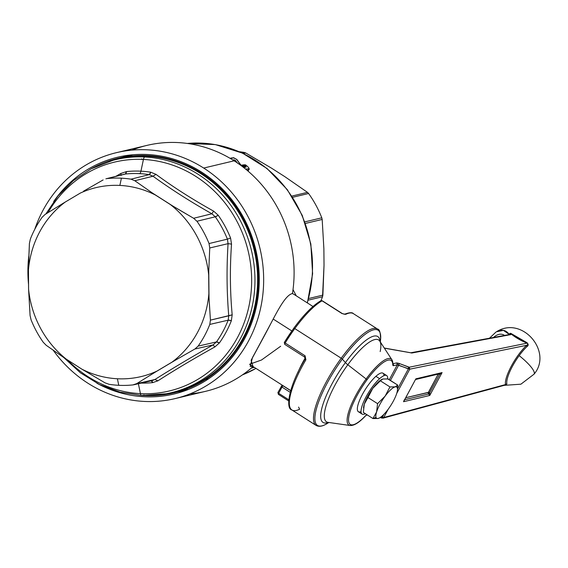 <?xml version="1.0" encoding="UTF-8"?>
<svg xmlns="http://www.w3.org/2000/svg" width="568" height="568" viewBox="0 0 568 568"><rect width="100%" height="100%" fill="white"/><g stroke="black" fill="none" stroke-linecap="round" stroke-linejoin="round"><path stroke-width="0.85" d="M243.409 153.545L245.774 152.984L271.298 168.022L284.816 176.648L307.487 192.367L291.831 196.095L307.487 192.367L308.594 193.496L292.619 197.302L308.594 193.496L307.487 192.367L284.816 176.648L271.298 168.022L245.774 152.984L243.409 153.545M305.406 223.437L322.177 219.44L323.874 248.656L324.03 265.235L322.88 295.126L308.658 298.512L322.88 295.126L322.532 296.752L308.211 300.167L322.532 296.752L324.03 265.235L323.874 248.656L322.177 219.44L305.406 223.437M244.24 152.43L245.774 152.984L244.24 152.43A104.278 96.816 -103.4 0 0 239.391 151.741A104.278 96.816 76.6 0 1 244.24 152.43L242.096 152.941L244.24 152.43M321.793 217.828L322.177 219.44L321.793 217.828A104.278 96.816 -103.4 0 0 314.757 203.081A104.278 96.816 -103.4 0 0 308.594 193.496A104.278 96.816 76.6 0 1 314.757 203.081A104.278 96.816 76.6 0 1 321.793 217.828L304.839 221.868L321.793 217.828M320.948 300.685A104.278 96.816 -103.4 0 0 322.532 296.752A104.278 96.816 76.6 0 1 320.948 300.685M234.279 160.424L233.846 159.8L235.542 160.517L233.846 159.8L232.901 160.027L233.846 159.8A0.859 0.795 76.6 0 1 234.279 160.424L234.875 160.581L233.746 160.552L234.279 160.424L234.087 160.922L234.279 160.424M245.866 165.118L244.268 168.014L246.001 165.345L245.298 164.876L245.866 165.118M237.488 163.158L235.542 160.517L237.488 163.158M244.098 165.508L243.757 165.884L243.75 164.99L245.127 167.148L244.098 165.508L244.538 165.231L244.098 165.508L243.75 164.99L244.538 165.231C249.253 168.831 241.968 166.878 240.108 164.166L236.558 159.31L233.739 157.783L230.48 158.557L233.739 157.783L236.558 159.31L240.108 164.166C241.968 166.878 249.253 168.831 244.538 165.231L245.298 164.876L244.602 164.784A0.859 0.795 76.6 0 1 245.298 164.876L244.446 165.082A0.859 0.795 -103.4 0 0 243.828 164.961L245.951 165.139C248.102 166.893 249.139 168.093 249.068 168.731L245.617 169.101L249.068 168.731L249.231 169.42L247.087 170.308L249.231 169.42M109.951 161.156A119.99 111.406 76.6 0 1 240.74 215.84A119.99 111.406 76.6 0 1 165.387 393.951A119.99 111.406 -103.4 0 0 240.74 215.84A119.99 111.406 -103.4 0 0 109.951 161.156M167.532 393.539A119.933 111.356 -103.4 0 0 257.148 268.742A119.933 111.356 -103.4 0 0 147.304 156.271A119.933 111.356 -103.4 0 0 112.045 160.559M271.291 322.681L256.644 349.909L271.291 322.681M297.76 372.729A41.421 11.104 -57.5 0 1 305.25 357.883A41.421 11.104 122.5 0 0 297.76 372.729M234.875 160.581L234.634 161.198L234.875 160.581L235.905 161.951L234.875 160.581L235.542 160.517M243.913 164.947L244.602 164.784M244.865 167.113L243.31 165.146L244.446 165.082M240.108 164.166L240.512 164.635M236.664 159.516L236.877 159.53A0.859 0.753 141.7 0 0 236.558 159.31L237.005 159.793M233.803 157.79L233.739 157.783A0.859 0.795 -103.4 0 0 233.207 157.712L236.657 159.345M233.739 157.783L233.739 157.783A0.859 0.795 76.6 0 0 233.207 157.712L233.207 157.712A0.859 0.795 76.6 0 0 233.129 157.741L233.207 157.712M91.221 168.781A120.558 111.939 76.6 0 1 241.4 215.506L240.74 215.84L241.4 215.506A120.558 111.939 76.6 0 1 205.431 379.587A120.558 111.939 76.6 0 1 145.238 395.591A120.558 111.939 -103.4 0 0 173.914 392.85A120.558 111.939 -103.4 0 0 205.431 379.587A120.558 111.939 -103.4 0 0 241.4 215.506A120.558 111.939 -103.4 0 0 118.052 158.294A120.558 111.939 -103.4 0 0 91.221 168.781M208.499 378.856L205.431 379.587L208.499 378.856M273.201 319.06L291.824 330.945L273.201 319.06M292.35 293.571L293.699 294.196L292.35 293.571M244.169 164.947L242.401 165.032A1.143 1.058 76.6 0 0 243.203 165.181L243.757 165.884L243.168 166.254L242.401 165.032L243.253 164.826A1.143 1.058 -103.4 0 0 243.722 164.997M249.664 364.223L261.479 360.02L280.684 346.231M293.017 289.588L296.262 295.829L293.017 289.588M249.082 168.795L248.131 171.195L249.082 168.795M244.772 166.843L243.757 165.884L243.168 166.254L242.401 165.032L243.31 165.146M243.203 165.181L243.828 164.961M232.596 157.954L231.794 157.904A1.143 1.058 -103.4 0 0 232.042 157.989M230.061 158.316L231.794 157.904L230.061 158.316M307.196 302.808A119.99 111.406 -103.4 0 0 187.334 143.456A119.99 111.406 76.6 0 1 307.196 302.808M141.482 159.033A4.288 1.519 -122.2 0 1 143.321 159.97M254.365 367.375L251.297 368.107L254.365 367.375M242.451 374.873A119.99 111.406 -103.4 0 0 255.955 368.391A119.99 111.406 76.6 0 1 242.451 374.873M45.859 213.98L58.05 195.868L73.315 180.631L91.114 168.838L113.295 160.19A119.933 111.356 76.6 0 1 147.304 156.271A119.933 111.356 76.6 0 1 257.084 268.046A119.933 111.356 76.6 0 1 168.81 393.305L166.261 393.787A119.812 111.243 -103.4 0 0 254.443 268.657A119.812 111.243 -103.4 0 0 144.769 156.995L147.304 156.271L144.769 156.995A119.812 111.243 -103.4 0 0 110.796 160.907A119.812 111.243 76.6 0 1 144.769 156.995A4.288 1.534 92.9 0 0 143.427 159.438A117.668 109.255 -103.4 0 0 47.996 212.645A117.668 109.255 76.6 0 1 143.427 159.438A4.288 1.534 -87.1 0 1 144.769 156.995A119.812 111.243 76.6 0 1 254.443 268.657A119.812 111.243 76.6 0 1 166.261 393.787A119.812 111.243 76.6 0 1 141.73 395.463A119.812 111.243 -103.4 0 0 166.261 393.787L141.595 395.47A4.288 1.534 92.9 0 0 141.73 395.463L144.258 394.98L141.73 395.463A4.288 1.534 -87.1 0 1 141.595 395.47A4.288 1.534 -87.1 0 1 140.438 393.638A4.288 1.534 92.9 0 0 141.595 395.47L120.061 392.154L99.414 384.508L80.415 372.821L63.765 357.535M67.578 360.034A117.668 109.255 -103.4 0 0 140.438 393.638A117.668 109.255 -103.4 0 0 251.645 282.055A117.668 109.255 -103.4 0 0 143.427 159.438A117.668 109.255 76.6 0 1 251.645 282.055A117.668 109.255 76.6 0 1 140.438 393.638L138.393 383.741L140.438 393.638A117.668 109.255 76.6 0 1 67.578 360.034M151.415 380.801A4.288 1.583 -96.1 0 1 152.735 382.605A106.429 98.811 76.6 0 1 141.191 383.116A106.429 98.811 -103.4 0 0 152.735 382.605L157.911 380.83C175.079 369.775 194.079 358.472 214.91 346.913L219.397 342.937A106.429 98.811 -103.4 0 0 231.346 320.743L232.184 314.828C230.047 291.668 229.827 268.096 231.524 244.112L230.572 238.042A106.429 98.811 -103.4 0 0 218.204 215.236L213.639 211.147C192.595 199.453 173.375 187.191 155.98 174.355L150.768 172.203A106.429 98.811 -103.4 0 0 140.942 171.181L143.427 159.438L140.942 171.181A106.429 98.811 76.6 0 1 150.768 172.203L155.98 174.355C173.375 187.191 192.595 199.453 213.639 211.147L218.204 215.236A106.429 98.811 76.6 0 1 230.572 238.042L231.524 244.112C229.827 268.096 230.047 291.668 232.184 314.828L231.346 320.743A106.429 98.811 76.6 0 1 219.397 342.937L214.91 346.913C194.079 358.472 175.079 369.775 157.911 380.83L154.922 379.509L152.245 380.617L134.02 384.728L136.696 383.634L132.933 384.912A104.065 96.624 76.6 0 1 118.755 385.31A104.065 96.624 -103.4 0 0 132.933 384.912L134.02 384.728M109.148 384.316A104.065 96.624 -103.4 0 0 118.755 385.31A104.065 96.624 76.6 0 1 109.148 384.316L105.023 382.839L81.941 369.2A97.135 90.184 -103.4 0 0 117.398 378.757L118.755 385.31L117.398 378.757A97.135 90.184 76.6 0 1 81.941 369.2L105.023 382.839L109.148 384.316M63.666 357.464L81.941 369.2L63.666 357.464L46.193 345.294L43.211 342.234A104.065 96.624 76.6 0 1 31.112 319.933L30.083 315.595L28.577 289.147A97.135 90.184 -103.4 0 0 66.74 359.501A97.135 90.184 76.6 0 1 28.577 289.147L30.083 315.595L31.112 319.933A104.065 96.624 -103.4 0 0 43.211 342.234L46.193 345.294M28.45 266.598L28.577 289.147L28.4 270.503A97.135 90.184 76.6 0 1 65.27 202.03L80.294 193.092A97.135 90.184 76.6 0 1 119.869 185.424A97.135 90.184 76.6 0 1 155.327 194.973L173.794 206.667L152.259 192.921L170.528 204.672L193.631 218.275L173.794 206.667L155.327 194.973A97.135 90.184 -103.4 0 0 119.869 185.424A97.135 90.184 -103.4 0 0 80.294 193.092L65.27 202.03A97.135 90.184 -103.4 0 0 28.4 270.503L29.408 243.445L28.45 266.598M30.36 239.064L29.408 243.445L30.36 239.064A104.065 96.624 76.6 0 1 42.046 217.366A104.065 96.624 -103.4 0 0 30.36 239.064M44.971 214.541L42.046 217.366L44.971 214.541L62.232 203.862L44.971 214.541M107.231 178.579L125.379 174.028L107.231 178.579A104.065 96.624 76.6 0 1 121.403 178.182A104.065 96.624 -103.4 0 0 107.231 178.579M194.852 349.029L198.111 346.125L216.458 341.929L198.111 346.125A104.065 96.624 -103.4 0 0 209.798 324.42L228.166 320.182L209.798 324.42L210.416 320.125L232.184 314.828L228.741 315.815L228.166 320.182A4.288 0.951 -158.6 0 1 231.346 320.743L228.166 320.182A104.285 96.823 76.6 0 1 216.458 341.929L219.397 342.937A4.288 1.235 35.4 0 0 216.458 341.929L213.078 344.904L214.91 346.913L213.078 344.904C191.941 356.839 172.551 368.369 154.922 379.509C172.551 368.369 191.941 356.839 213.078 344.904L194.852 349.029L213.078 344.904L216.458 341.929A104.285 96.823 -103.4 0 0 228.166 320.182L228.741 315.815C226.753 292.179 226.533 268.124 228.066 243.658L227.406 239.142A104.285 96.823 -103.4 0 0 215.286 216.799L211.857 213.774C190.493 201.69 170.876 189.172 153.019 176.229L149.207 174.632A104.285 96.823 -103.4 0 0 139.579 173.638A104.285 96.823 -103.4 0 0 125.379 174.028L124.009 174.277L125.379 174.028A104.285 96.823 76.6 0 1 139.579 173.638A104.285 96.823 76.6 0 1 149.207 174.632L131.009 179.176A104.065 96.624 -103.4 0 0 121.403 178.182L119.869 185.424L121.403 178.182A104.065 96.624 76.6 0 1 131.009 179.176L149.207 174.632L153.019 176.229L134.801 180.731L131.009 179.176L134.801 180.731L153.019 176.229C170.876 189.172 190.493 201.69 211.857 213.774L193.631 218.275L211.857 213.774L215.286 216.799L196.947 221.257L193.631 218.275L196.947 221.257L215.286 216.799A104.285 96.823 76.6 0 1 227.406 239.142L209.045 243.551A104.065 96.624 -103.4 0 0 196.947 221.257A104.065 96.624 76.6 0 1 209.045 243.551L227.406 239.142L228.066 243.658L209.741 247.975L209.045 243.551L209.741 247.975L228.066 243.658C226.533 268.124 226.753 292.179 228.741 315.815L210.416 320.125L209.01 297.533L208.761 271.121L209.741 247.975L208.761 271.121L209.01 297.533L210.416 320.125L209.798 324.42A104.065 96.624 76.6 0 1 198.111 346.125L194.852 349.029L171.998 362.143A97.135 90.184 -103.4 0 0 208.868 293.67L208.69 275.033A97.135 90.184 -103.4 0 0 170.528 204.672A97.135 90.184 76.6 0 1 208.69 275.033L208.868 293.67A97.135 90.184 76.6 0 1 171.998 362.143L156.974 371.089A97.135 90.184 76.6 0 1 117.398 378.757A97.135 90.184 -103.4 0 0 156.974 371.089L136.696 383.634L154.922 379.509L136.696 383.634M153.942 372.935L175.228 360.268M152.238 380.617L154.922 379.509L157.911 380.83L152.735 382.605L151.131 380.801M62.232 203.862L65.27 202.03L62.232 203.862M83.517 191.196L103.127 179.935M228.066 243.658L231.524 244.112L228.066 243.658M227.406 239.142L230.572 238.042L227.406 239.142M215.286 216.799A4.288 0.625 144.9 0 0 218.204 215.236L215.286 216.799M211.857 213.774L213.639 211.147L211.857 213.774M153.019 176.229L155.98 174.355L153.019 176.229M149.207 174.632L150.768 172.203A4.288 1.484 -81.1 0 1 149.207 174.632M139.579 173.638A4.288 1.534 92.9 0 0 140.942 171.181A4.288 1.534 -87.1 0 1 139.579 173.638M126.444 171.593A106.429 98.811 76.6 0 1 140.942 171.181A106.429 98.811 -103.4 0 0 126.444 171.593L125.379 174.028A4.288 1.583 83.9 0 0 126.444 171.593L120.821 173.467L126.444 171.593M124.009 174.277L105.889 178.821M121.147 175.427L120.821 173.467L121.147 175.427M115.907 176.307L120.821 173.467L115.907 176.307M134.801 180.731L152.259 192.921M203.699 168.057A126.416 117.377 -103.4 0 0 116.49 152.65A126.416 117.377 -103.4 0 0 34.769 229.316A126.416 117.377 76.6 0 1 203.699 168.057A126.416 117.377 76.6 0 1 248.443 341.141A126.416 117.377 76.6 0 1 87.862 383.187A126.416 117.377 76.6 0 1 53.285 350.357A126.416 117.377 -103.4 0 0 87.862 383.187A126.416 117.377 -103.4 0 0 175.072 398.601A126.416 117.377 -103.4 0 0 262.643 296.276A126.416 117.377 -103.4 0 0 203.699 168.057L234.144 160.808L203.699 168.057M28.748 256.388A126.416 117.377 -103.4 0 0 28.528 284.405A126.416 117.377 76.6 0 1 28.748 256.388M116.49 152.65L146.942 145.394A126.416 117.377 76.6 0 1 234.144 160.808A126.416 117.377 -103.4 0 0 131.975 150.122M201.534 172.069A121.701 112.996 -103.4 0 0 53.669 201.548A121.701 112.996 76.6 0 1 117.583 157.229A121.701 112.996 76.6 0 1 201.534 172.069A121.701 112.996 76.6 0 1 258.284 295.509A121.701 112.996 76.6 0 1 173.978 394.014A121.701 112.996 76.6 0 1 96.943 383.265A121.701 112.996 -103.4 0 0 246.476 335.106A121.701 112.996 -103.4 0 0 201.534 172.069M127.764 155.334A121.701 112.996 -103.4 0 0 122.944 157.13A121.701 112.996 76.6 0 1 127.764 155.334M292.449 293.549A126.416 117.377 -103.4 0 0 234.144 160.808A126.416 117.377 76.6 0 1 292.449 293.549C284.199 295.09 274.046 318.094 263.41 337.577L251.12 360.268L253.008 366.516L250.211 366.417L252.476 357.549L263.41 337.577C274.046 318.094 284.199 295.09 292.449 293.549M190.031 393.873A126.416 117.377 -103.4 0 0 253.087 366.559A126.416 117.377 76.6 0 1 205.517 391.345L175.072 398.601M183.918 391.118A121.701 112.996 76.6 0 1 178.813 391.686A121.701 112.996 -103.4 0 0 183.918 391.118M304.696 357.109L305.087 355.795L284.291 342.433L305.087 355.795A1.427 0.383 122.5 0 0 304.696 357.116A1.427 0.383 122.5 0 0 304.704 357.116L284.745 344.378A1.427 0.383 -57.5 0 1 285.136 343.065A1.427 0.383 122.5 0 0 284.745 344.378A1.427 0.383 122.5 0 0 284.859 344.393A1.427 0.383 -57.5 0 1 284.745 344.378L284.291 342.433L293.777 328.226L294.792 328.595A57.134 15.315 122.5 0 0 285.136 343.065A57.134 15.315 -57.5 0 1 294.792 328.595L293.777 328.226C303.795 314.636 312.812 305.47 320.835 300.749A1.427 1.228 60.7 0 1 322.077 300.82A57.134 15.315 122.5 0 0 294.792 328.595A57.134 15.315 -57.5 0 1 322.077 300.82A1.427 0.383 -57.5 0 1 322.304 300.784A1.427 0.383 122.5 0 0 322.077 300.82L321.119 300.635M304.696 357.116L305.073 359.132C288.97 385.352 285.207 408.719 291.895 409.968A57.134 15.315 -57.5 0 1 305.882 359.814L305.087 355.795L305.882 359.814L305.073 359.132L305.882 359.814A57.134 15.315 122.5 0 0 291.895 409.968A57.134 15.315 122.5 0 0 299.627 409.237L298.591 407.086M278.639 394.348A1.427 0.383 -57.5 0 1 278.412 394.384A1.427 0.383 -57.5 0 1 278.668 393.305L288.8 399.773L278.668 393.305A1.427 0.383 122.5 0 0 278.412 394.384A1.427 0.383 122.5 0 0 278.639 394.348M380.177 351.592A48.528 13.007 122.5 0 0 379.786 341.127A48.528 13.007 122.5 0 0 347.815 364.762A5.716 1.257 36.1 0 1 345.415 362.583A50.914 13.646 -57.5 0 1 380.035 341.503A50.914 13.646 122.5 0 0 345.415 362.583L342.298 359.104A56.424 15.123 -57.5 0 1 380.532 340.097A56.424 15.123 122.5 0 0 342.298 359.104L341.219 358.223A57.134 15.315 -57.5 0 1 377.521 329.049L353.367 313.635A57.134 15.315 122.5 0 0 345.635 314.36A1.427 1.264 -115.9 0 0 344.492 314.239L342.255 313.522A1.427 0.383 122.5 0 0 342.255 313.522A1.427 0.383 122.5 0 0 342.028 313.557L322.077 300.82L342.028 313.557L345.635 314.36A57.134 15.315 -57.5 0 1 353.367 313.635C352.309 312.23 349.334 312.435 344.435 314.267L342.255 313.522L322.304 300.784L320.835 300.749M278.022 392.438A1.427 0.369 28.3 0 0 277.922 392.502A1.427 0.369 28.3 0 0 278.668 393.305L282.012 387.092L290.184 392.31L282.012 387.092L278.668 393.305A1.427 0.369 -151.7 0 1 277.922 392.502A1.427 0.369 -151.7 0 1 278.022 392.438M293.77 328.325A55.707 14.931 122.5 0 0 284.355 342.433M281.366 386.233L283.049 385.814A47.137 12.631 122.5 0 0 283.155 385.75A47.137 12.631 -57.5 0 1 283.049 385.814A1.427 0.383 122.5 0 0 282.012 387.092A1.427 0.369 -151.7 0 1 281.266 386.29A1.427 0.369 -151.7 0 1 281.366 386.233A1.427 0.369 28.3 0 0 281.266 386.29A1.427 0.369 28.3 0 0 282.012 387.092A1.427 0.383 -57.5 0 1 283.049 385.814A1.427 1.214 -120.9 0 0 281.366 386.233L282.481 385.317M283.049 385.814L290.646 390.656L283.049 385.814M380.319 341.943L380.532 340.097C380.624 332.869 379.616 329.184 377.521 329.049A57.134 15.315 122.5 0 0 341.219 358.223A57.134 15.315 122.5 0 0 316.049 425.382A57.134 15.315 -57.5 0 1 341.219 358.223L342.298 359.104A56.424 15.123 122.5 0 0 315.907 410.834A56.424 15.123 122.5 0 0 327.331 423.458A56.424 15.123 -57.5 0 1 315.907 410.834A56.424 15.123 -57.5 0 1 342.298 359.104L345.415 362.583A50.914 13.646 122.5 0 0 322.29 406.596A50.914 13.646 122.5 0 0 328.403 422.407A50.914 13.646 -57.5 0 1 322.29 406.596A50.914 13.646 -57.5 0 1 345.415 362.583A5.716 1.257 -143.9 0 0 347.815 364.762A48.528 13.007 122.5 0 0 327.956 422.344A48.528 13.007 -57.5 0 1 347.815 364.762A48.528 13.007 -57.5 0 1 379.786 341.127L391.977 359.863A39.227 10.515 122.5 0 0 366.14 378.962L347.815 364.762L366.14 378.962A39.227 10.515 122.5 0 0 350.08 425.51A39.227 10.515 -57.5 0 1 366.14 378.962L366.964 379.843A37.914 10.16 -57.5 0 1 392.779 365.21L393.269 365.7L397.273 364.883L398.665 365.181L390.443 380.454L398.665 365.181L408.371 368.895L397.586 388.924L408.385 368.902M409.769 369.172L409.272 367.212L408.577 367.07A1.427 0.674 110.9 0 1 408.371 368.895L408.577 367.07L398.871 363.357L398.665 365.181A1.427 0.674 -69.1 0 0 398.871 363.357L396.776 362.924A1.427 1.335 78.5 0 1 397.273 364.883L396.776 362.924L393.035 363.69L396.776 362.924L398.871 363.357L409.272 367.212L527.068 343.15C528.034 343.959 527.899 344.677 526.664 345.294L409.769 369.172L526.664 345.294A26.866 7.199 122.5 0 0 518.442 354.815A26.866 7.199 122.5 0 0 505.52 384.564L506.862 383.982L505.641 384.955L506.862 383.982A25.603 6.859 -57.5 0 1 519.18 355.625A28.996 6.362 36.1 0 1 534.168 372.111A28.996 6.362 36.1 0 1 534.041 374.177A28.996 6.362 -143.9 0 0 534.168 372.111A28.996 6.362 -143.9 0 0 519.18 355.625A25.603 6.859 -57.5 0 1 527.019 346.551C528.567 345.536 528.538 344.236 526.926 342.646L511.001 333.466L510.1 333.302L509.056 334.268A27.825 7.711 -57.3 0 1 510.1 333.302L509.794 334.289A1.427 0.902 46.4 0 1 509.056 334.268L503.454 330.377L496.475 331.769A23.409 13.611 107.3 0 1 509.056 334.268L511.271 334.218L510.852 334.616L411.899 352.998A1.427 1.328 -100.5 0 0 411.005 352.806L384.366 348.163L411.899 352.998L509.929 334.431A1.427 1.328 79.5 0 1 510.852 334.616L511.285 334.062A16.273 3.94 28.6 0 0 527.068 343.15L409.272 367.212L409.769 369.172L396.727 393.404L409.769 369.172L397.273 364.883L389.286 379.715L397.273 364.883L393.269 365.7L392.779 365.21A37.914 10.16 122.5 0 0 366.964 379.843A37.914 10.16 122.5 0 0 348.546 419.255A37.914 10.16 122.5 0 0 365.636 415.62A37.914 10.16 -57.5 0 1 348.546 419.255A37.914 10.16 -57.5 0 1 366.964 379.843L366.14 378.962A39.227 10.515 -57.5 0 1 391.977 359.863L393.049 364.478A1.427 1.264 -179.5 0 1 392.779 365.21L392.843 363.818A39.227 10.515 122.5 0 0 391.977 359.863M504.583 335.425A19.206 11.168 -72.7 0 0 493.507 337.484L504.583 335.425M509.929 334.431L410.778 352.778A1.427 1.122 100.2 0 1 411.189 352.969M341.219 358.223L294.792 328.595L341.219 358.223M428.236 393.07L438.226 374.106L415.563 379.502L438.226 374.106L428.407 392.332L405.744 397.735L428.84 392.374M429.287 392.531L429.713 392.736L429.77 395.456L428.599 394.014L429.713 392.736L428.599 394.014L428.35 393.603M439.682 373.609L439.533 374.504L442.081 372.587L429.77 395.456L429.713 392.736L439.533 374.504L438.34 373.929A1.427 1.328 -103.4 0 0 438.226 374.106A1.427 0.369 -151.7 0 1 439.533 374.504L429.713 392.736A1.427 0.369 28.3 0 0 428.407 392.332A1.427 1.328 -103.4 0 0 428.599 394.014L404.679 399.709L428.599 394.014L429.77 395.456L403.543 401.704L415.258 379.949M404.345 399.787L403.543 401.704L429.77 395.456L442.081 372.587L439.533 374.504L439.66 373.46M404.338 400.227L404.018 400.937M404.004 400.965L415.861 378.835L442.081 372.587L415.861 378.835L403.543 401.704M366.935 414.697L365.636 415.62L366.935 414.697M383.989 375.654A22.855 6.127 122.5 0 0 375.888 376.328A22.855 6.127 122.5 0 0 359.686 400.057A22.855 6.127 122.5 0 0 361.042 411.615M382.314 417.288L381.107 416.862L382.314 417.288L383.911 414.32L382.314 417.288L383.734 417.53L382.314 417.288A1.427 0.66 109.5 0 1 381.384 418.02L382.314 417.288M363.513 407.945L363.598 407.249A18.566 4.977 -57.5 0 1 364.308 404.104A18.566 4.977 -57.5 0 1 372.814 388.299L367.972 397.522L377.571 403.649L367.972 397.522L364.308 404.104L363.335 412.404L372.942 418.531L363.335 412.404L364.308 404.104L372.814 388.299L380.354 380.801L389.953 386.929L385.111 396.152A18.566 4.977 -57.5 0 1 395.172 386.865L389.953 386.929L380.354 380.801L382.875 379.019L388.1 378.955L397.699 385.083L395.172 386.865A18.566 4.977 -57.5 0 1 397.351 388.036A18.566 4.977 -57.5 0 1 396.734 393.383A18.566 4.977 -57.5 0 1 388.221 409.18L383.734 417.53L382.889 418.183A1.427 1.321 -105.1 0 0 383.734 417.53L388.242 409.159A18.566 4.977 -57.5 0 1 378.16 418.467L379.665 417.835M366.126 415.343A1.427 1.321 -105.1 0 0 366.878 414.718L366.126 415.343L367.404 414.995M365.607 415.712L365.636 415.62A1.427 0.809 43.5 0 1 365.508 415.861L366.09 415.35M393.049 364.478L392.843 363.818M392.772 363.74L393.269 365.7A1.427 1.335 -101.5 0 0 393.042 363.974M509.638 334.488L510.1 333.302L511.882 333.984A15.506 3.756 28.6 0 0 526.926 342.646C528.538 344.236 528.567 345.536 527.019 346.551L526.664 345.294C527.899 344.677 528.034 343.959 527.068 343.15L526.926 342.646A1.427 0.66 -68.9 0 0 527.068 343.15A16.273 3.94 -151.4 0 1 511.285 334.062L510.107 334.133L511.285 334.062A1.427 0.887 130 0 0 511.882 333.984L509.638 334.488M489.467 338.23L495.949 332.074M380.106 417.565L382.946 418.169L505.804 384.912L505.52 384.564L383.734 417.53L505.52 384.564L505.783 384.919M519.18 355.625A25.603 6.859 122.5 0 0 506.862 383.982A1.427 1.328 -11.8 0 0 505.52 384.564A26.866 7.199 -57.5 0 1 518.442 354.815A26.866 7.199 -57.5 0 1 526.664 345.294A1.427 0.951 -133.1 0 0 527.019 346.551A25.603 6.859 122.5 0 0 519.18 355.625M397.472 389.967L397.699 385.083L387.759 378.92L382.875 379.019L381.533 379.552L372.814 388.299A18.566 4.977 -57.5 0 1 381.1 379.815L381.533 379.552M379.935 417.672L378.16 418.467L373.282 418.566L378.16 418.467A18.566 4.977 -57.5 0 1 375.988 417.295A18.566 4.977 -57.5 0 1 376.605 411.949L372.942 418.531L376.605 411.949A18.566 4.977 -57.5 0 1 385.111 396.152L377.571 403.649L376.605 411.949A18.566 4.977 122.5 0 0 375.988 417.295L373.282 418.566L375.988 417.295A18.566 4.977 122.5 0 0 378.16 418.467A18.566 4.977 122.5 0 0 379.935 417.672A18.566 4.977 122.5 0 0 388.221 409.18A18.566 4.977 122.5 0 0 396.734 393.383A18.566 4.977 122.5 0 0 397.444 390.237A18.566 4.977 122.5 0 0 397.351 388.036A18.566 4.977 122.5 0 0 395.172 386.865L397.628 385.218L397.351 388.036L397.699 385.083L397.444 390.237M363.57 407.519L363.57 407.519A18.566 4.977 122.5 0 1 364.308 404.104A18.566 4.977 122.5 0 1 372.814 388.299A18.566 4.977 122.5 0 1 381.376 379.651L381.376 379.651M376.605 411.949L377.571 403.649L385.111 396.152A18.566 4.977 122.5 0 0 376.605 411.949M385.111 396.152L389.953 386.929L395.172 386.865A18.566 4.977 122.5 0 0 385.111 396.152M362.079 414.086L358.365 411.715A22.855 6.127 -57.5 0 1 361.255 396.634A22.855 6.127 -57.5 0 1 375.888 376.328L379.601 378.693A22.855 6.127 122.5 0 0 364.968 398.999A22.855 6.127 122.5 0 0 362.079 414.086A22.855 6.127 122.5 0 0 365.366 413.696A22.855 6.127 -57.5 0 1 363.158 402.996A22.855 6.127 -57.5 0 1 379.601 378.693L375.888 376.328A22.855 6.127 -57.5 0 1 382.953 373.183L386.666 375.555A22.855 6.127 122.5 0 0 379.601 378.693A22.855 6.127 -57.5 0 1 387.688 378.913A22.855 6.127 122.5 0 0 386.666 375.555M245.106 167.155L245.149 167.148C244.709 167.39 243.132 166.481 240.42 164.415L236.877 159.53M118.052 158.294L132.876 154.766M290.674 390.55L249.636 364.358M312.968 306.493L293.713 294.203M173.914 392.85L188.739 389.321M307.394 302.936L312.606 273.819L310.845 244.013L302.233 215.357L287.294 189.641L266.953 168.447L242.472 153.112L215.357 144.599L187.312 143.448M242.429 374.887L255.976 368.405M281.792 385.743L277.922 392.502L278.412 394.384L288.721 400.965M291.895 409.968L316.049 425.382C318.541 426.781 321.602 426.532 325.216 424.637L328.922 422.485M365.508 415.861C359.288 422.528 354.148 425.744 350.08 425.51L327.928 422.344M384.28 348.028L410.778 352.778M415.599 379.438L440.47 373.425M496.475 331.769C522.169 315.29 553.076 351.869 534.041 374.177L520.899 384.195L504.178 385.352"/></g></svg>
